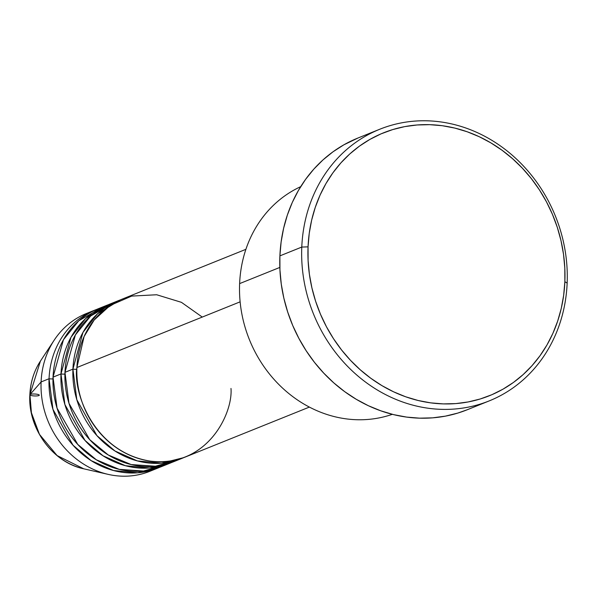 <?xml version="1.0" encoding="UTF-8"?>
<svg xmlns="http://www.w3.org/2000/svg" width="597" height="597" viewBox="0 0 597 597"><rect width="100%" height="100%" fill="white"/><g stroke="black" fill="none" stroke-linecap="round" stroke-linejoin="round"><path stroke-width="0.9" d="M49.051 378.744A4.724 0.97 -177.6 0 0 52.976 378.908A4.724 0.97 2.4 0 1 49.051 378.744L41.096 381.946L49.051 378.744A85.028 75.759 -111.9 0 0 157.839 468.085A85.028 75.759 -111.9 0 0 159.817 467.25L137.541 472.802L113.52 470.526L91.102 460.608L73.013 445.198L52.946 409.326L49.051 378.744A85.028 75.759 -111.9 0 1 94.341 310.321L86.386 313.522A85.028 75.759 68.1 0 0 41.096 381.946L29.917 394.624A4.724 0.97 -177.6 0 0 29.85 394.789A4.724 0.97 2.4 0 1 29.917 394.624L40.417 361.11A68.245 60.812 68.1 0 0 29.917 394.624L41.096 381.946A85.028 75.759 -111.9 0 1 54.17 340.193A85.028 75.759 -111.9 0 1 90.416 312.052M245.904 249.322L122.198 299.112A85.028 75.759 68.1 0 0 76.901 367.528C72.789 391.431 93.483 452.257 150.459 461.138C207.532 467.742 233.069 413.191 230.987 388.453M118.221 300.716L110.258 303.918A85.028 75.759 68.1 0 0 64.969 372.334L72.924 369.133A85.028 75.759 -111.9 0 0 181.719 458.474A85.028 75.759 -111.9 0 0 183.697 457.645L161.414 463.19L137.392 460.914L114.975 450.996L96.886 435.586L76.819 399.714L72.924 369.133A4.724 0.97 -177.6 0 0 76.849 369.297A4.724 0.97 2.4 0 1 72.924 369.133A85.028 75.759 -111.9 0 1 118.221 300.716A85.028 75.759 -111.9 0 1 120.221 299.948L97.572 313.753L82.938 332.454L72.924 369.133L64.969 372.334L68.991 403.341L89.677 439.616L108.266 454.981L131.161 464.556L155.451 466.22L177.69 459.951M106.281 305.515L98.326 308.724A85.028 75.759 68.1 0 0 53.029 377.14L60.991 373.938A85.028 75.759 -111.9 0 0 169.779 463.279A85.028 75.759 -111.9 0 0 171.757 462.444L149.481 467.996L125.452 465.72L103.042 455.802L84.953 440.392L64.886 404.52L60.991 373.938A4.724 0.97 -177.6 0 0 64.909 374.103A4.724 0.97 2.4 0 1 60.991 373.938A85.028 75.759 -111.9 0 1 106.281 305.515A85.028 75.759 -111.9 0 1 108.281 304.746L85.632 318.559L71.006 337.26L60.991 373.938L53.029 377.14L57.051 408.139L77.744 444.422L96.333 459.787L119.221 469.361L143.511 471.018L165.75 464.757M239.621 283.605A122.818 109.438 -111.9 0 1 300.701 186.652A122.818 109.438 68.1 0 0 239.621 283.605L279.844 267.419L239.621 283.605A122.818 109.438 68.1 0 0 392.333 414.318A122.818 109.438 -111.9 0 1 239.621 283.605M301.783 247.068L308.052 246.852A141.72 126.273 -111.9 0 1 442.265 125.713A141.72 126.273 -111.9 0 1 564.859 281.717L567.15 283.097A146.444 130.482 68.1 0 0 440.467 121.892A146.444 130.482 68.1 0 0 301.783 247.068A146.444 130.482 -111.9 0 1 379.789 129.236A146.444 130.482 -111.9 0 1 567.15 283.097A146.444 130.482 -111.9 0 1 489.144 400.93A146.444 130.482 -111.9 0 1 301.783 247.068L279.896 255.874L301.783 247.068A146.444 130.482 68.1 0 0 428.467 408.273A146.444 130.482 68.1 0 0 567.15 283.097L564.859 281.717L564.807 268.053L563.523 254.352L561.016 240.74L557.307 227.36L552.434 214.338L546.449 201.793L539.397 189.853L531.36 178.622L522.405 168.227L512.622 158.75L502.107 150.295L490.958 142.929L479.287 136.735L467.205 131.773L454.824 128.086L442.265 125.713L429.646 124.669L417.102 124.974L404.736 126.616L392.684 129.586L381.05 133.855L369.946 139.377L359.484 146.108L349.767 153.966L340.88 162.899L332.917 172.802L325.947 183.585L320.044 195.144L315.268 207.375L311.649 220.151L309.239 233.352L308.052 246.852L308.097 260.516L309.388 274.217L311.895 287.829L315.604 301.209L320.477 314.231L326.462 326.775L333.514 338.715L341.551 349.939L350.506 360.342L360.289 369.819L370.804 378.274L381.953 385.64L393.624 391.826L405.706 396.796L418.087 400.483L430.646 402.856L443.258 403.9L455.809 403.594L468.167 401.953L480.227 398.983L491.861 394.714L502.965 389.192L513.427 382.461L523.144 374.595L532.031 365.67L539.994 355.767L546.956 344.984L552.859 333.417L557.643 321.193L561.262 308.418L563.672 295.216L564.859 281.717A141.72 126.273 -111.9 0 1 430.646 402.856A141.72 126.273 -111.9 0 1 308.052 246.852L301.783 247.068M202.264 317.074L181.436 302.336L156.683 294.754L131.676 296.09L110.139 305.44L94.214 319.97L84.095 336.521L76.901 367.528L240.128 301.836L76.901 367.528A85.028 75.759 68.1 0 0 185.697 456.869L309.395 407.079M379.789 129.236L357.901 138.041A146.444 130.482 68.1 0 0 279.896 255.874A146.444 130.482 68.1 0 0 467.257 409.743L489.144 400.93M94.341 310.321A85.028 75.759 -111.9 0 1 96.348 309.552M102.356 307.246L78.759 320.79L63.461 339.715L53.029 377.14A85.028 75.759 68.1 0 0 161.824 466.481L169.779 463.279M153.81 469.555A85.028 75.759 -111.9 0 1 108.176 474.376A85.028 75.759 -111.9 0 1 41.096 381.946A85.028 75.759 68.1 0 0 149.884 471.287L157.839 468.085M29.917 394.624A68.245 60.812 68.1 0 0 83.767 468.817L57.103 455.571L39.469 434.377L31.417 412.758L29.917 394.624M467.354 409.706L457.809 413.079L445.355 416.146L432.579 417.848L419.616 418.161L406.579 417.087L393.602 414.631L380.811 410.818L368.319 405.691L356.26 399.289L344.738 391.684L333.872 382.946L323.768 373.155L314.515 362.409L306.209 350.805L298.925 338.469L292.731 325.507L287.702 312.044L283.866 298.216L281.277 284.157L279.948 270.001L279.896 255.874L281.127 241.927L283.62 228.285L287.351 215.084L292.291 202.45L298.396 190.503L305.589 179.361L313.821 169.123L322.999 159.899L333.044 151.772L343.857 144.825L358.006 138.004M114.288 302.44L90.699 315.985L75.401 334.917L64.969 372.334A85.028 75.759 68.1 0 0 173.757 461.675L181.719 458.474M29.85 394.789A4.724 0.97 -177.6 0 0 36.036 395.96A4.724 0.97 -177.6 0 0 38.38 394.557A4.724 0.97 -177.6 0 0 30.738 394.259M108.176 474.376L83.767 468.817C52.529 462.429 27.761 428.206 29.85 394.781C30.425 382.311 33.947 371.088 40.417 361.11L54.17 340.193"/></g></svg>

